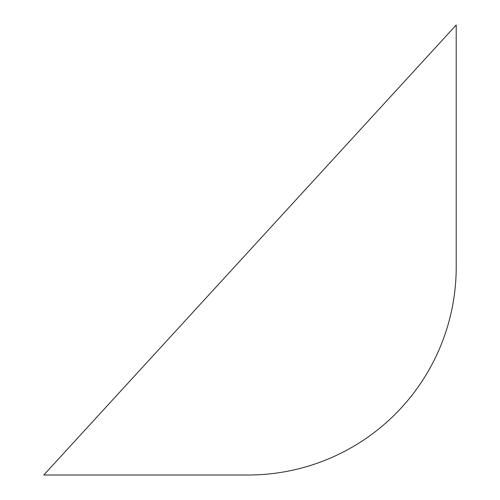 <?xml version="1.0" encoding="UTF-8"?>
<svg xmlns="http://www.w3.org/2000/svg" width="500" height="500" viewBox="0 0 500 500"><rect width="100%" height="100%" fill="white"/><g stroke="black" fill="none" stroke-linecap="round" stroke-linejoin="round"><path stroke-width="0.75" d="M248.238 475A207.975 207.975 0 0 0 456.213 267.025L456.213 25L43.788 475L248.238 475"/></g></svg>
